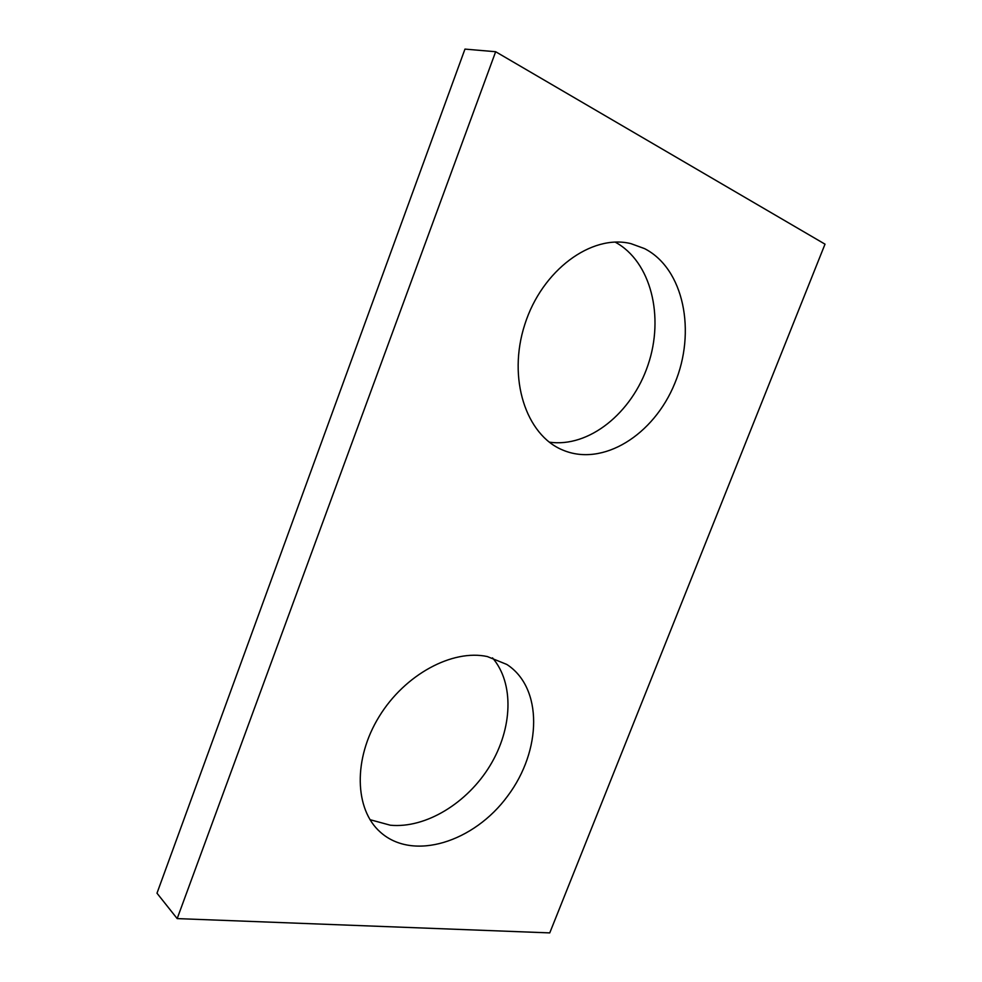 <?xml version="1.0" encoding="UTF-8"?>
<svg xmlns="http://www.w3.org/2000/svg" width="982" height="982" viewBox="0 0 982 982"><rect width="100%" height="100%" fill="white"/><g stroke="black" fill="none" stroke-linecap="round" stroke-linejoin="round"><path stroke-width="1.47" d="M549.748 932.9L825.015 244.162L495.652 51.727L177.177 918.6L549.748 932.9M495.652 51.727L464.965 49.1L156.985 893.203L177.177 918.6M615.113 242.075C651.213 261.531 664.458 316.965 648.022 364.973C631.917 413.127 588.832 447.927 549.282 442.146M492.51 657.879C514.359 683.263 512.629 728.509 490.018 765.665C467.481 802.859 425.955 828.587 390.37 825.224L370.005 819.675M644.536 248.606L630.984 243.659C591.618 233.728 541.978 270.173 524.805 324.465C507.215 378.622 526.119 435.136 562.723 450.038C602.801 467.101 653.754 435.1 674.769 383.422C696.348 332.014 684.11 268.835 644.536 248.606M487.367 656.565C452.628 648.967 404.965 674.266 379.126 716.615C353.078 758.828 354.465 809.303 380.28 832.085C413.066 861.668 474.097 842.028 507.682 795.985C541.929 750.408 542.972 687.781 506.81 664.446L487.367 656.565"/></g></svg>
